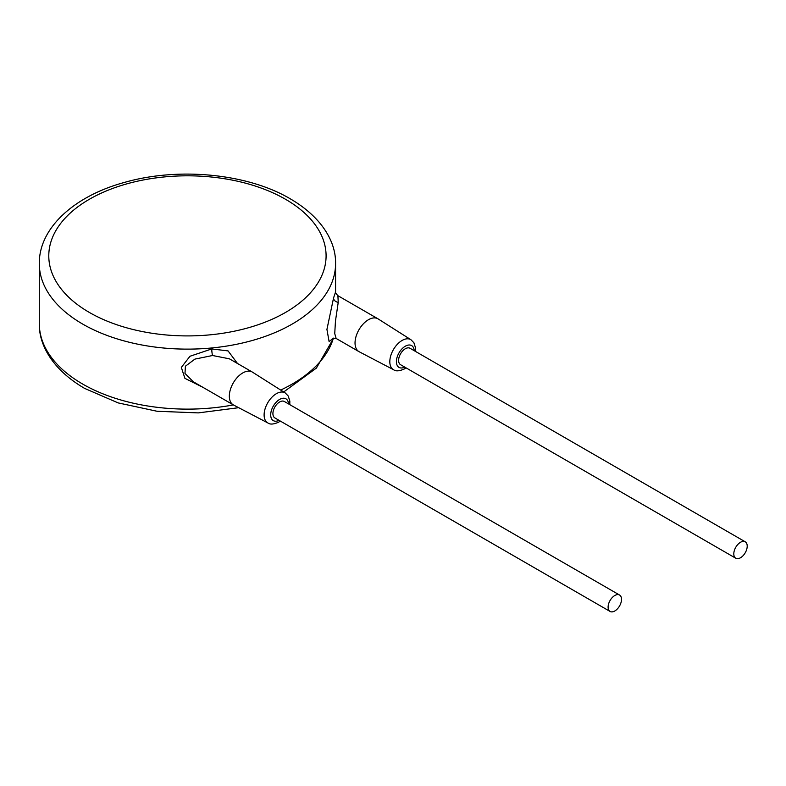 <?xml version="1.0" encoding="UTF-8"?>
<svg xmlns="http://www.w3.org/2000/svg" width="786" height="786" viewBox="0 0 786 786"><rect width="100%" height="100%" fill="white"/><g stroke="black" fill="none" stroke-linecap="round" stroke-linejoin="round"><path stroke-width="1.18" d="M335.573 263.605C336.035 241.44 321.366 216.867 290.221 198.789C247.541 173.539 178.324 166.858 124.345 182.45C74.11 196.127 38.936 228.068 39.3 263.605A148.132 85.527 0 0 0 82.687 324.078A148.132 85.527 0 0 0 244.122 342.617A148.132 85.527 0 0 0 335.573 263.605L335.573 291.94L333.559 297.973L326.927 329.413L329.128 341.694L333.009 338.334M237.5 363.505L228.068 350.91L211.758 348.935L189.966 356.264L181.33 367.426L184.926 378.351L203.053 387.4M289.798 404.643L289.838 401.106L288.216 395.997L285.249 392.951L252.453 372.142A18.962 10.945 120 0 0 252.227 372.004L229.384 358.819L212.544 355.508L194.928 359.104L185.408 366.207L184.985 373.429L193.307 381.78M252.227 372.004A18.962 10.945 120 0 0 242.746 372.947A18.962 10.945 120 0 0 230.357 389.65A18.962 10.945 120 0 0 233.265 404.849A18.962 10.945 120 0 0 233.491 404.977L267.918 422.976C270.109 424.646 273.675 424.371 278.637 422.17L280.317 421.07M619.545 595.022L284.355 401.499A9.481 5.473 120 0 0 279.62 401.97A9.481 5.473 120 0 0 273.42 410.331A9.481 5.473 120 0 0 274.874 417.926L610.064 611.449A9.481 5.473 120 0 0 614.809 610.977A9.481 5.473 120 0 0 620.999 602.626A9.481 5.473 120 0 0 619.545 595.022A9.481 5.473 120 0 0 614.809 595.493A9.481 5.473 120 0 0 608.619 603.845A9.481 5.473 120 0 0 610.064 611.449M745.246 541.809L410.056 348.286A9.481 5.473 120 0 0 405.311 348.758A9.481 5.473 120 0 0 399.121 357.109A9.481 5.473 120 0 0 400.575 364.704L735.765 558.227A9.481 5.473 120 0 0 740.51 557.755A9.481 5.473 120 0 0 746.7 549.404A9.481 5.473 120 0 0 745.246 541.809A9.481 5.473 120 0 0 740.51 542.281A9.481 5.473 120 0 0 734.311 550.632A9.481 5.473 120 0 0 735.765 558.227M415.499 351.43L415.539 347.884L413.908 342.775L410.95 339.739L378.145 318.92A18.962 10.945 120 0 0 377.919 318.782A18.962 10.945 120 0 0 368.438 319.725A18.962 10.945 120 0 0 356.058 336.437A18.962 10.945 120 0 0 358.956 351.627A18.962 10.945 120 0 0 359.192 351.755L393.619 369.754C395.8 371.424 399.376 371.159 404.328 368.958L406.018 367.848M335.573 291.93C334.944 291.999 335.72 293.247 337.901 295.683L338.235 302.286L335.465 321.052L334.738 333.578L336.123 338.442L358.956 351.627M233.373 404.908A148.132 85.527 180 0 1 82.687 384.069A148.132 85.527 180 0 1 39.3 323.596L39.3 263.605M333.402 338.176A148.132 85.527 180 0 1 280.681 390.053M211.758 348.935A4.736 0.639 -95.5 0 0 212.544 355.508M285.249 392.951A17.341 10.012 120 0 0 276.377 393.688A17.341 10.012 120 0 0 264.99 409.152A17.341 10.012 120 0 0 267.918 422.976M288.511 403.896A12.605 7.28 120 0 0 279.62 399.426A12.605 7.28 120 0 0 270.708 414.517A12.605 7.28 120 0 0 279.03 420.323M414.202 350.684A12.605 7.28 120 0 0 405.311 346.204A12.605 7.28 120 0 0 396.409 361.295A12.605 7.28 120 0 0 404.721 367.101M410.95 339.739A17.341 10.012 120 0 0 402.078 340.466A17.341 10.012 120 0 0 390.691 355.94A17.341 10.012 120 0 0 393.619 369.754M333.559 297.973A4.736 3.822 -163.9 0 0 338.235 302.286M89.388 312.464A138.66 80.054 0 0 0 285.485 312.464A138.66 80.054 0 0 0 285.485 199.261A138.66 80.054 0 0 0 89.388 199.261A138.66 80.054 0 0 0 89.388 312.464M238.698 407.698L198.288 412.896L157.023 411.255L118.146 402.904L84.652 388.412C53.36 370.226 38.828 345.624 39.3 323.596M333.667 338.098L316.385 368.094L283.687 391.959M193.248 381.741L233.265 404.849M336.123 338.442L332.468 338.717M337.901 295.683L377.919 318.782"/></g></svg>
